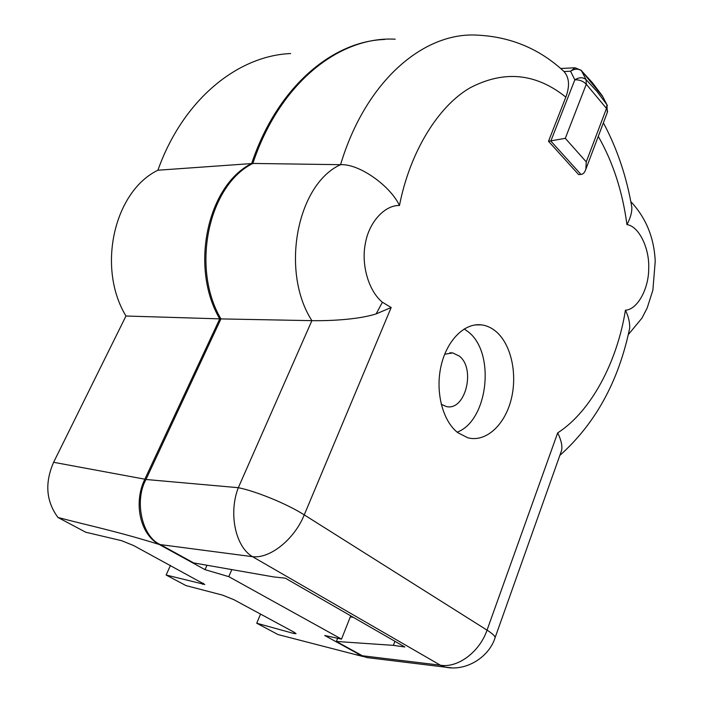 <?xml version="1.0" encoding="UTF-8"?>
<svg xmlns="http://www.w3.org/2000/svg" width="703" height="703" viewBox="0 0 703 703"><rect width="100%" height="100%" fill="white"/><g stroke="black" fill="none" stroke-linecap="round" stroke-linejoin="round"><path stroke-width="1.05" d="M366.817 657.56L361.043 655.46L355.454 654.59L278.01 634.554L256.727 623.227L293.766 633.473L296.06 633.649L293.88 632.094L234.02 599.764L222.702 595.169L185.952 585.573L166.128 575.019L204.81 584.474L133.702 545.59L121.628 540.686L85.669 532.206L57.989 517.478C88.701 525.572 117.805 531.53 159.317 544.509C140.319 534.842 133.095 503.12 144.844 479.191L219.749 318.863C189.564 267.896 207.288 185.32 251.656 163.562C276.859 87.84 331.772 41.24 384.611 39.473M290.629 53.542C237.535 55.757 182.965 99.677 157.903 170.223C114.062 191.348 96.619 267.764 125.969 316.016L53.613 462.293C44.623 482.996 46.082 501.397 57.989 517.478M251.656 163.562L157.903 170.223M256.727 623.227L260.558 614.097M166.128 575.019L170.442 565.423M369.488 657.894L366.94 657.586M219.749 318.863L125.969 316.016M159.317 544.509L205.039 569.658L228.783 576.645L341.509 639.124L324.716 635.477L361.043 655.46M206.99 565.221L205.039 569.658M341.509 639.124L350.727 615.837M231.867 569.518L228.783 576.645M565.836 97.128C569.922 86.118 569.316 77.585 564.008 71.539L570.564 71.223L574.834 79.834L550.836 141.075L580.95 174.423L578.631 174.581L548.498 141.285L565.836 97.128C535.914 73.112 503.919 70.045 469.868 87.945C438.215 106.329 409.981 151.699 399.471 205.513C390.719 186.427 359.778 163.65 340.568 164.678L252.86 163.448C208.483 185.223 190.75 267.887 220.935 318.907L311.886 320.656C329.681 320.972 358.521 319.584 376.158 313.889L391.176 307.51L304.25 514.877L487.038 630.134C492.065 633.333 494.771 635.784 495.158 637.489L494.675 638.816M457.82 432.688C442.741 421.141 435.183 392.054 440.992 366.272C446.686 340.437 464.446 322.774 481.283 324.848C486.854 325.524 491.977 327.932 496.652 332.071C511.643 345.428 517.698 375.314 510.905 400.499C504.236 425.737 485.413 442.635 467.671 437.741L457.82 432.688M457.17 432.169C488.049 420.702 495.589 353.451 468.681 332.185L464.235 328.934M444.665 354.25L452.723 352.915L459.27 356.07C476.124 368.715 465.193 411.668 446.177 406.483L441.22 404.287M602.902 96.865L581.24 70.326L586.082 79.624L586.284 84.237C583.174 81.082 579.351 79.615 574.834 79.834C579.175 77.128 582.928 77.058 586.082 79.624L596.873 91.337L606.812 104.51L602.032 95.353M564.008 71.539L562.751 70.362M580.95 174.423C583.103 174.3 584.747 172.551 585.871 169.177L586.249 161.875L565.309 138.333L548.498 141.285M563.621 71.144C539.473 48.823 510.8 36.82 477.583 35.15C423.918 31.626 365.648 80.81 340.568 164.678C296.921 184.291 280.181 271.481 311.886 320.656L238.317 487.697C228.343 513.322 235.443 546.837 252.535 556.679L440.377 665.196C457.644 668.316 479.604 651.997 487.038 630.134L557.672 432.89C591.038 411.483 617.164 362.01 625.424 310.216C637.41 309.68 648.851 288.713 648.702 268.441C649.598 248.221 638.922 226.199 626.944 224.608C630.327 218.29 631.971 212.561 631.856 207.429L631.285 204.204M625.424 310.216C628.377 316.13 629.809 322.044 629.721 327.967L628.772 332.343M557.672 432.89C561.187 439.999 562.497 445.834 561.609 450.403L560.089 454.692M220.935 318.907L145.969 479.481L238.317 487.697C256.305 491.283 287.545 504.156 304.25 514.877C294.39 539.35 269.996 558.867 252.535 556.679L160.389 544.614L193.65 562.918L273.748 576.935L285.304 578.156L404.831 646.997L393.372 645.363L336.377 641.461L362.361 655.758L440.377 665.196L445.307 667.147L451.493 667.832M395.209 39.192C339.619 36.02 279.574 82.936 252.86 163.448M160.389 544.614C142.147 537.066 133.983 501.063 145.969 479.481M372.239 658.236L366.878 657.577L362.361 655.758M336.377 641.461L337.642 638.28M581.24 70.326L575.089 67.778L570.564 71.223C574.878 68.525 578.604 68.472 581.75 71.047L592.462 82.778L602.357 95.863L606.926 104.694L606.496 108.42L586.249 161.875M353.442 617.401L350.305 616.891M394.928 641.285L393.372 645.363M144.844 479.191L53.613 462.293M203.281 583.2L202.754 584.413M293.766 633.473L294.249 632.296M399.471 205.513C384.849 204.916 368.732 222.315 365.288 243.897C361.175 264.565 368.451 290.901 382.406 302.237L391.176 307.51M382.406 302.237L376.158 313.889M626.944 224.608C622.542 191.559 612.99 162.147 598.271 136.382M565.309 138.333L586.284 84.237L606.496 108.42L607.638 111.584L585.871 169.177M607.313 112.454L606.926 104.694L607.374 105.582M363.679 656.672L355.454 654.59M475.061 324.944L481.283 324.848M449.885 352.765L452.723 352.915M603.394 122.832C617.172 148.676 626.663 176.875 631.856 207.429M630.802 201.612C645.995 217.789 654.141 237.684 655.222 261.305L652.876 290.146L647.182 307.976L641.962 318.116L628.236 334.69M629.721 327.967C618.71 381.211 595.415 423.681 559.843 455.403M366.878 657.577L445.307 667.147C466.458 671.708 489.332 656.778 495.158 637.489L561.618 450.403M560.616 68.49L574.456 67.804"/></g></svg>

